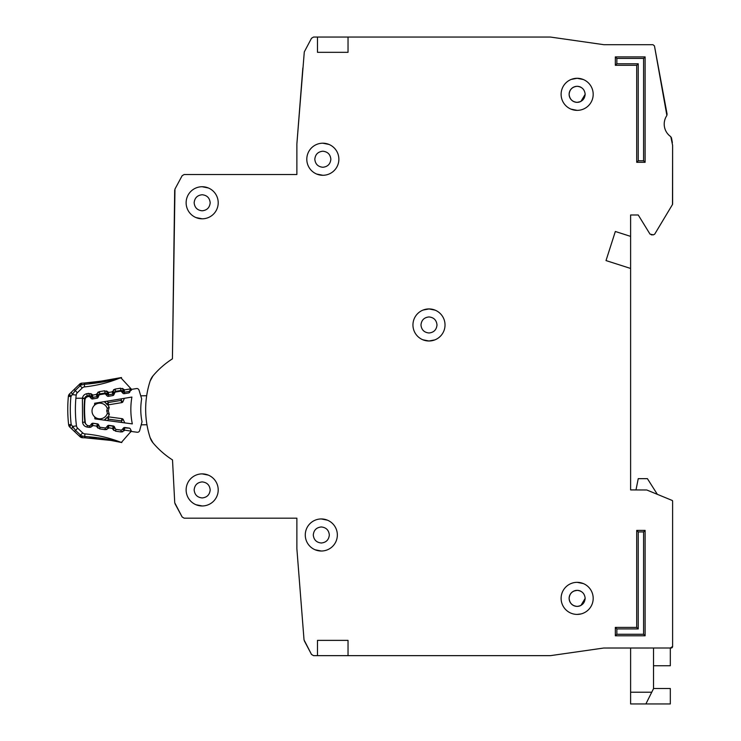 <?xml version="1.0" encoding="UTF-8"?>
<svg xmlns="http://www.w3.org/2000/svg" width="741" height="741" viewBox="0 0 741 741"><rect width="100%" height="100%" fill="white"/><g stroke="black" fill="none" stroke-linecap="round" stroke-linejoin="round"><path stroke-width="1.11" d="M131.676 389.349A1.528 1.528 0 0 0 130.518 390.275L129.786 392.035A1.528 1.528 0 0 1 128.628 392.962L124.266 393.684A1.528 1.528 0 0 1 122.876 393.184L121.607 391.757A1.528 1.528 0 0 0 120.218 391.257L115.846 391.989A1.528 1.528 0 0 0 114.698 392.897L113.929 394.675A1.528 1.528 0 0 1 112.789 395.574L108.436 396.333A1.528 1.528 0 0 1 107.019 395.824L105.787 394.407A1.528 1.528 0 0 0 104.388 393.897L100.035 394.62A1.528 1.528 0 0 0 98.877 395.537L98.136 397.306A1.528 1.528 0 0 1 96.988 398.223L92.625 398.954A1.528 1.528 0 0 1 91.226 398.454L89.967 397.028A1.528 1.528 0 0 0 88.577 396.528L88.105 396.611A3.816 3.816 0 0 0 84.928 400.075A118.375 118.375 0 0 0 85.28 422.37A3.816 3.816 0 0 0 88.568 425.732L89.04 425.797A1.528 1.528 0 0 0 90.421 425.26L91.634 423.787A1.528 1.528 0 0 1 93.014 423.25L97.386 423.843A1.528 1.528 0 0 1 98.572 424.723L99.368 426.464A1.528 1.528 0 0 0 100.554 427.344L104.926 427.928A1.528 1.528 0 0 0 106.315 427.372L107.501 425.918A1.528 1.528 0 0 1 108.899 425.362L113.271 425.982A1.528 1.528 0 0 1 114.438 426.844L115.263 428.604A1.528 1.528 0 0 0 116.439 429.474L120.829 430.058A1.528 1.528 0 0 0 122.209 429.521L123.423 428.048A1.528 1.528 0 0 1 124.803 427.511L129.184 428.094A1.528 1.528 0 0 1 130.37 428.983L131.157 430.725A1.528 1.528 0 0 0 132.352 431.605L137.15 432.244A2.288 2.288 0 0 0 139.66 430.577L142.031 421.777A62.161 62.161 0 0 1 141.661 398.871L139.021 390.155A2.288 2.288 0 0 0 136.455 388.562L131.676 389.349L136.455 388.562M130.99 430.345L130.925 431.429M210.185 489.921C209.684 494.766 207.017 497.443 202.173 497.943C197.328 497.443 194.651 494.775 194.151 489.921C194.651 485.077 197.328 482.41 202.173 481.909C207.017 482.41 209.684 485.077 210.185 489.921C209.684 494.766 207.017 497.443 202.173 497.943M329.328 534.983C328.828 539.828 326.151 542.505 321.307 543.005C316.463 542.505 313.795 539.828 313.286 534.983C313.786 530.139 316.463 527.472 321.307 526.962C326.151 527.462 328.828 530.139 329.328 534.983C328.828 539.828 326.151 542.505 321.307 543.005M210.185 202.775C209.684 207.619 207.017 210.287 202.173 210.796C197.328 210.296 194.651 207.619 194.151 202.775C194.651 197.93 197.328 195.254 202.173 194.753C207.017 195.254 209.684 197.93 210.185 202.775C209.684 207.619 207.017 210.287 202.173 210.796M330.856 159.241C330.356 164.085 327.679 166.762 322.835 167.262C317.991 166.762 315.314 164.085 314.814 159.241C315.314 154.397 317.991 151.729 322.835 151.22C327.679 151.72 330.356 154.397 330.856 159.241C330.356 164.085 327.679 166.762 322.835 167.262M428.993 340.999L434.893 339.878L428.993 340.999L422.815 339.767M437.005 324.966C436.505 329.81 433.837 332.487 428.993 332.987C424.148 332.487 421.472 329.81 420.971 324.966C421.472 320.121 424.148 317.444 428.993 316.944C433.837 317.444 436.505 320.121 437.005 324.966C436.505 329.81 433.837 332.487 428.993 332.987M580.963 613.946L577.146 614.409M569.125 94.329C569.625 89.485 572.302 86.808 577.146 86.308C581.991 86.808 584.668 89.485 585.168 94.329L580.963 101.378A8.021 8.021 0 0 1 580.37 101.674L577.146 102.351C572.302 101.85 569.634 99.174 569.125 94.329A8.021 8.021 0 0 1 569.672 91.43L569.69 91.375A8.021 8.021 0 0 1 571.311 88.827L571.478 88.661A8.021 8.021 0 0 1 573.932 86.984L574.201 86.873A8.021 8.021 0 0 1 580.046 86.854M585.168 598.367L580.963 605.425A8.021 8.021 0 0 1 580.37 605.712L580.101 605.823A8.021 8.021 0 0 1 577.146 606.388C572.302 605.888 569.634 603.22 569.125 598.367C569.625 593.532 572.302 590.855 577.146 590.355C581.991 590.855 584.668 593.522 585.168 598.367C584.668 603.211 581.991 605.888 577.146 606.388A8.021 8.021 0 0 1 574.247 605.851M532.094 655.646L550.526 655.637L603.767 648.023L630.61 648.014L630.61 692.224L651.747 692.224L653.516 688.676L653.516 648.014M653.516 665.761L670.318 665.761L670.318 648.014L672.615 646.485L672.615 501.129A0.76 0.76 0 0 0 672.133 500.425L672.615 501.129L672.615 595.319M657.341 494.33L647.412 478.658L638.242 478.658L635.991 489.921L630.61 489.921L630.61 268.455L606.018 260.582L615.336 231.488L630.61 236.379L630.61 214.992L638.242 214.992L650.014 234.119L638.242 214.992L630.61 214.992M654.729 234.11L672.504 204.479L654.729 234.11L653.414 234.851L650.014 234.119M672.615 204.09L672.615 145.375L672.504 204.479M670.809 136.687A15.274 15.274 0 0 1 666.881 115.485A15.274 15.274 0 0 0 670.809 136.687L672.615 145.375M667.122 114.336L654.46 45.933L666.881 115.485M654.46 45.933L652.951 44.692L640.539 44.692M616.095 44.692L603.878 44.692L550.415 37.05L348.038 37.05L348.038 52.324L317.491 52.324L317.491 37.05L317.491 52.324M311.498 38.273L304.292 51.907L311.498 38.273L313.526 37.05L348.038 37.05M296.872 174.515L184.157 174.515L296.872 174.515L296.872 143.967L302.837 67.977L299.836 106.167M182.138 175.719L174.969 189.048L182.138 175.719L184.157 174.515M174.969 189.048L172.421 358.839A86.299 86.299 0 0 0 153.007 375.854A15.274 15.274 0 0 0 150.164 380.976L153.007 375.854A15.274 15.274 0 0 0 150.164 380.976A91.643 91.643 0 0 0 150.164 437.736A91.643 91.643 0 0 1 146.959 424.75L141.207 424.843M172.421 459.874A86.299 86.299 0 0 0 172.514 459.929L174.737 502.768L172.514 459.929A86.299 86.299 0 0 1 153.007 442.849A15.274 15.274 0 0 1 150.164 437.736L153.007 442.849A15.274 15.274 0 0 1 150.164 437.736M175.015 503.732L182.138 516.977L174.737 502.768M182.138 516.977L184.157 518.181L296.872 518.181L296.872 548.729L304.032 639.9L296.872 548.729M304.292 640.789L311.498 654.433L304.032 639.9M378.586 655.646L428.993 655.646M550.526 655.637L603.767 648.023L671.087 648.014A1.528 1.528 0 0 0 672.161 647.56M569.125 598.367A8.021 8.021 0 0 1 569.672 595.468L569.69 595.421A8.021 8.021 0 0 1 571.311 592.874L571.478 592.698A8.021 8.021 0 0 1 573.932 591.031L577.146 590.355M428.993 308.932L423.083 310.053L428.993 308.932L435.162 310.164M94.755 416.933A7.827 7.827 0 0 0 107.371 413.163A7.827 7.827 0 0 1 94.755 416.933A7.827 7.827 0 0 1 94.57 405.207A108.445 108.445 0 0 1 94.663 403.261L131.898 397.056A72.09 72.09 0 0 0 132.324 423.898L94.904 418.878A108.445 108.445 0 0 1 94.755 416.933L94.904 418.878M94.663 403.261L94.57 405.207A7.827 7.827 0 0 1 107.297 408.578L106.723 410.875L107.436 413.395L106.723 410.875L107.352 408.347L109.223 407.18L108.297 410.857L109.335 414.506L108.103 416.84A1.528 1.528 0 0 1 108.455 416.84L108.566 419.174L107.075 417.387L104.75 420.203L107.075 417.387A1.528 1.528 0 0 1 108.455 416.84L122.061 418.665A1.528 1.528 0 0 1 123.247 419.554L121.339 420.879L122.061 418.665A1.528 1.528 0 0 1 123.247 419.554L124.757 422.879M140.744 395.824L146.672 395.731A91.643 91.643 0 0 1 150.164 380.976M132.352 431.605L137.15 432.244M107.917 404.882A1.528 1.528 0 0 0 108.26 404.864L108.306 402.53L106.861 404.364L104.453 401.631L107.917 404.882L109.084 407.226M109.335 414.506L107.436 413.395M104.194 420.128L107.075 417.387M124.368 398.315L122.969 401.687L124.368 398.315M121.7 398.751L121.015 400.418L121.802 402.613A1.528 1.528 0 0 0 122.969 401.687A1.528 1.528 0 0 1 121.802 402.613L108.26 404.864A1.528 1.528 0 0 1 106.861 404.364M107.112 401.187L108.306 402.53L121.015 400.418L122.969 401.687M108.297 410.857L106.723 410.875M653.516 688.5L670.318 688.5L670.318 703.95L630.61 703.95L630.61 692.224M645.883 703.95L651.747 692.224M186.13 489.921A16.033 16.033 0 0 0 202.173 505.964A16.033 16.033 0 0 0 218.206 489.921A16.033 16.033 0 0 0 202.173 473.888A16.033 16.033 0 0 0 186.13 489.921M195.994 504.732L202.173 505.964M305.273 534.983A16.033 16.033 0 0 0 321.307 551.017A16.033 16.033 0 0 0 337.35 534.983A16.033 16.033 0 0 0 321.307 518.95A16.033 16.033 0 0 0 305.273 534.983M315.138 549.785L321.307 551.017M186.13 202.775A16.033 16.033 0 0 0 202.173 218.808A16.033 16.033 0 0 0 218.206 202.775A16.033 16.033 0 0 0 202.173 186.732A16.033 16.033 0 0 0 186.13 202.775M195.994 217.576L202.173 218.808M306.802 159.241A16.033 16.033 0 0 0 322.835 175.284A16.033 16.033 0 0 0 338.869 159.241A16.033 16.033 0 0 0 322.835 143.208A16.033 16.033 0 0 0 306.802 159.241M316.666 174.042L322.835 175.284M412.95 324.966A16.033 16.033 0 0 0 428.993 340.999A16.033 16.033 0 0 0 445.026 324.966A16.033 16.033 0 0 0 428.993 308.932A16.033 16.033 0 0 0 412.95 324.966M561.113 94.329A16.033 16.033 0 0 0 577.146 110.363A16.033 16.033 0 0 0 593.189 94.329A16.033 16.033 0 0 0 577.146 78.287A16.033 16.033 0 0 0 561.113 94.329M570.978 109.131L577.146 110.363M561.113 598.367A16.033 16.033 0 0 0 577.146 614.409A16.033 16.033 0 0 0 593.189 598.367A16.033 16.033 0 0 0 577.146 582.333A16.033 16.033 0 0 0 561.113 598.367M585.168 94.329C584.668 99.174 581.991 101.841 577.146 102.351M580.101 101.786A8.021 8.021 0 0 1 574.247 101.804M574.201 101.786A8.021 8.021 0 0 1 571.654 100.165M571.478 99.998A8.021 8.021 0 0 1 569.801 97.553M569.69 97.275A8.021 8.021 0 0 1 569.134 94.616M574.201 605.823A8.021 8.021 0 0 1 571.654 604.211M571.478 604.045A8.021 8.021 0 0 1 569.801 601.59M569.69 601.322A8.021 8.021 0 0 1 569.134 598.663M580.101 86.873A8.021 8.021 0 0 1 580.963 87.281L580.963 87.271M317.491 640.372L348.038 640.372L348.038 655.646L317.491 655.646L317.491 640.372L317.491 655.646L313.526 655.646L311.498 654.433M658.203 494.682L672.133 500.425L646.782 489.986L630.61 489.921M653.414 234.851L651.32 234.851M671.439 137.659L672.356 142.587M652.951 44.692L603.878 44.692M296.872 143.967L304.292 51.907M174.691 190.104L172.421 358.839M184.157 518.181L296.872 518.181M348.038 655.646L550.313 655.646M636.714 65.31L615.336 65.31L615.336 56.909L645.115 56.909L645.115 162.298L636.714 162.298L636.714 65.31L638.242 63.782L616.864 63.782L615.336 65.31M645.115 635.797L615.336 635.797L615.336 627.395L636.714 627.395L636.714 530.399L645.115 530.399L645.115 635.797L643.586 634.268L616.864 634.268L615.336 635.797M636.714 162.298L638.242 160.769L638.242 63.782M645.115 162.298L643.586 160.769L638.242 160.769M645.115 56.909L643.586 58.437L643.586 160.769M615.336 56.909L616.864 58.437L643.586 58.437M645.115 530.399L643.586 531.927L643.586 634.268M636.714 530.399L638.242 531.927L643.586 531.927M636.714 627.395L638.242 628.914L638.242 531.927M615.336 627.395L616.864 628.914L638.242 628.914M583.315 79.528L577.146 78.287L571.246 79.417M583.315 583.565L577.146 582.333M630.61 236.379L630.61 268.455M574.201 590.91A8.021 8.021 0 0 1 580.046 590.892M580.101 590.91A8.021 8.021 0 0 1 580.963 591.318L580.963 591.318M672.244 647.477A1.528 1.528 0 0 0 672.615 646.485M420.971 324.966C421.472 320.121 424.148 317.444 428.993 316.944M314.814 159.241C315.314 154.397 317.991 151.729 322.835 151.22M329.004 144.439L322.835 143.208M194.151 202.775C194.651 197.93 197.328 195.254 202.173 194.753M208.341 187.973L202.173 186.732M313.286 534.983C313.786 530.139 316.463 527.472 321.307 526.962M327.476 520.182L321.307 518.95M194.151 489.921C194.651 485.077 197.328 482.41 202.173 481.909M208.341 475.12L202.173 473.888M81.223 384.977L79.565 384.19L69.524 393.943L70.923 396.565L68.385 396.315A3.816 3.816 0 0 1 69.524 393.943L79.565 384.19A3.816 3.816 0 0 1 82.075 383.116L80.899 385.079L84.261 384.32C97.932 383.199 110.011 381.022 120.505 377.799A3.816 3.816 0 0 1 120.783 377.697C120.19 378.716 108.038 380.494 84.326 383.014L82.705 383.088M84.919 437.801L84.724 436.495L81.353 435.791L82.557 437.736L84.807 437.792L82.557 437.736A3.816 3.816 0 0 1 80.028 436.699L69.821 427.131A3.816 3.816 0 0 1 68.644 424.778L71.173 424.491A132.63 132.63 0 0 1 70.923 396.565L72.275 394.62L71.442 392.091L69.524 393.943L71.442 392.091M116.402 441.154L121.079 442.368A129.832 129.832 0 0 0 84.946 433.902A3.816 3.816 0 0 1 82.668 432.883L80.574 435.115L81.353 435.791L80.028 436.699M70.552 425.288L69.821 427.131A3.816 3.816 0 0 1 69.024 426.056L70.552 425.288M121.496 391.637L122.256 390.97L122.923 391.73L124.358 389.896L122.923 391.73A1.528 1.528 0 0 0 124.312 392.23L124.331 391.563M89.781 396.843L90.597 396.129L91.263 396.889L92.708 395.064L91.263 396.889A1.528 1.528 0 0 0 92.653 397.389L97.071 396.667L96.284 394.481L97.071 396.667A1.528 1.528 0 0 0 98.229 395.75L97.673 395.388M114.957 427.946L114.364 427.112L112.502 428.372M99.016 425.686L98.488 424.815L96.626 426.075M99.905 394.647L99.785 393.906L105.027 393.054A1.528 1.528 0 0 1 106.426 393.554L107.093 394.305L108.529 392.48L107.093 394.305A1.528 1.528 0 0 0 108.482 394.805L112.901 394.092L112.113 391.896L112.901 394.092A1.528 1.528 0 0 0 114.058 393.175L114.447 392.239A1.528 1.528 0 0 1 115.615 391.322L115.726 392.017M105.63 394.249L108.149 392.035L106.565 390.961M117.337 378.494L118.643 378.188M118.866 378.142L120.774 377.688L130.046 387.728L131.416 390.312L130.648 389.488L129.166 391.433L124.312 392.23L129.166 391.433L129.36 392.619M121.172 377.586L95.58 382.106L84.326 383.014L84.53 386.904A129.832 129.832 0 0 0 120.505 377.799M131.574 389.377L130.046 387.728L130.481 390.164L130.62 388.886A2.288 2.288 0 0 0 130.046 387.728L130.481 390.164L130.62 388.877L124.358 389.896L124.312 392.23A1.528 1.528 0 0 1 122.923 391.73A1.528 1.528 0 0 0 124.312 392.23L124.544 393.638M130.638 388.96L130.36 390.646M129.555 428.196L124.627 427.872L124.34 430.651L120.876 431.957L115.615 431.197L112.669 428.956L113.178 426.214L108.76 425.575L108.473 428.344L105.009 429.66L99.748 428.9L96.802 426.659L97.312 423.917L92.884 423.278L92.597 426.047L89.133 427.362L87.132 427.075C84.557 426.529 83.038 424.954 82.584 422.351L82.408 398.204L75.878 398.26A127.535 127.535 0 0 1 76.203 395.064A3.816 3.816 0 0 1 77.333 392.749L82.26 387.96A3.816 3.816 0 0 1 84.53 386.904M76.203 395.064L72.275 394.62L75.202 390.563L77.333 392.749L82.26 387.96L80.139 385.765L80.899 385.079M131.444 431.151L130.444 432.272L131.444 431.151M84.946 433.902L84.724 436.495C98.405 437.375 110.529 439.33 121.079 442.368A3.816 3.816 0 0 0 121.357 442.47L110.937 440.432L84.807 437.792C107.093 439.672 119.273 441.228 121.348 442.479L130.87 431.586M131.324 431.003L130.444 432.272A2.288 2.288 0 0 0 131 431.114L124.72 430.123M112.437 428.418L108.844 427.816M96.562 426.121L92.968 425.519M92.653 397.361L92.671 396.722M108.482 394.786L108.501 394.138M114.04 393.156L113.503 392.804M85.919 424.102A3.057 3.057 0 0 1 84.863 422.111A118.755 118.755 0 0 1 84.659 398.695A3.057 3.057 0 0 1 84.752 398.186L82.408 398.204C82.918 395.75 84.391 394.24 86.836 393.693L88.837 393.369L92.708 395.064L96.284 394.481L99.414 391.646L104.666 390.785L108.529 392.48L112.113 391.896L115.244 389.062L120.496 388.21L120.857 390.47A1.528 1.528 0 0 1 122.256 390.97L123.979 389.46L122.395 388.386M121.005 391.341L120.857 390.47L115.615 391.322L115.244 389.062L113.493 389.831M112.113 391.896L114.058 393.175A1.528 1.528 0 0 1 112.901 394.092L113.123 395.481M108.529 392.48L108.482 394.805A1.528 1.528 0 0 1 107.093 394.305L106.306 394.999M96.284 394.481L98.229 395.75L98.618 394.823A1.528 1.528 0 0 1 99.785 393.906L99.414 391.646L97.664 392.415M92.708 395.064L92.653 397.389A1.528 1.528 0 0 1 91.263 396.889L90.467 397.584M88.837 393.369L89.198 395.629A1.528 1.528 0 0 1 90.597 396.129L92.319 394.62L90.735 393.545M89.365 396.602L89.198 395.629L87.206 395.953L87.345 396.815M84.752 398.186A3.057 3.057 0 0 1 87.206 395.953L86.836 393.693L85.78 393.98M120.44 442.275L119.338 442.034M118.986 441.96L118.458 441.849M115.902 441.33L117.235 441.599M113.966 440.969L111.521 440.534M107.186 439.839L106.074 439.672M105.278 439.561L100.35 438.941M86.178 437.848L85.113 437.811M75.878 398.26A127.535 127.535 0 0 0 76.471 425.89L72.553 426.408L73.702 428.233M82.668 432.883L77.648 428.187A3.816 3.816 0 0 1 76.471 425.89M81.538 435.847L83.038 436.254M92.977 425.603L91.504 423.796M99.275 426.26A1.528 1.528 0 0 1 98.896 425.732L96.802 426.659L97.979 428.159M108.844 427.9L107.371 426.103L106.815 426.76M115.29 428.678A1.528 1.528 0 0 1 114.762 428.029L114.364 427.112A1.528 1.528 0 0 0 113.178 426.214A1.528 1.528 0 0 1 114.364 427.112L114.531 427.038M124.72 430.197L123.247 428.4L122.589 429.169A1.528 1.528 0 0 1 122.256 429.465M68.385 396.315A135.177 135.177 0 0 0 68.644 424.778A135.177 135.177 0 0 1 68.385 396.315A3.816 3.816 0 0 1 68.746 395.027L70.284 395.768M72.553 426.408L71.766 428.956L74.517 431.521L75.554 430.41L71.173 424.491M124.683 427.501L124.627 427.872A1.528 1.528 0 0 0 123.247 428.4A1.528 1.528 0 0 1 124.627 427.872A1.528 1.528 0 0 0 123.247 428.4L123.182 428.344M124.34 430.651L122.543 429.122M108.529 425.556A1.528 1.528 0 0 0 107.371 426.103A1.528 1.528 0 0 1 108.76 425.575A1.528 1.528 0 0 0 108.529 425.556A1.528 1.528 0 0 1 108.76 425.575L108.788 425.353M97.321 423.833L98.488 424.815A1.528 1.528 0 0 0 97.312 423.917A1.528 1.528 0 0 1 98.488 424.815L98.599 424.76M96.506 393.934L99.192 395.064M98.618 394.823L98.229 395.75A1.528 1.528 0 0 1 97.071 396.667L97.303 398.13M104.666 390.785L105.185 393.98M112.336 391.359L114.975 392.461M94.57 405.207A7.827 7.827 0 0 1 107.297 408.578M105.055 402.317L103.907 401.715M107.426 420.555L108.566 419.174L121.339 420.879L122.08 422.527M616.864 63.782L616.864 58.437M616.864 634.268L616.864 628.914M79.565 384.19A3.816 3.816 0 0 1 80.723 383.421L81.093 384.292M84.854 437.801L82.557 437.736A3.816 3.816 0 0 1 81.204 437.449L81.556 436.569M121.626 390.544L121.283 391.48M89.967 395.703L89.596 396.722M99.081 394.212L99.544 394.796M105.796 393.119L105.435 394.101M114.911 391.637L115.337 392.174M84.65 394.582L83.835 395.277M85.243 422.064L82.584 422.351L82.835 423.491M83.279 424.473L84.057 425.491M89.365 425.806L89.133 427.362L91.032 427.149M105.259 427.937L105.009 429.66L106.908 429.456M114.762 428.029L112.669 428.956L113.855 430.456M121.154 430.067L120.876 431.957L122.784 431.753M120.496 388.21L124.358 389.896M130.49 390.34L130.592 388.719M79.074 384.672L80.139 385.765L75.202 390.563L74.137 389.47M129.721 392.174L129.443 391.387M82.371 398.491L85.271 398.751M87.132 427.075L87.382 425.371M92.597 426.047L90.93 424.639M99.748 428.9L99.998 427.149M108.473 428.344L106.723 426.872M115.615 431.197L115.892 429.289M95.117 398.538L91.875 398.89M79.528 436.227L80.574 435.115L75.554 430.41L77.648 428.187M122.172 392.387L122.923 391.73L124.312 392.23M114.364 427.112L113.216 425.973M108.76 425.575L107.362 426.084M91.412 397.037L92.653 397.389L92.903 398.899M97.275 396.62L98.701 395.953M107.241 394.453L108.482 394.805L108.723 396.287M113.104 394.045L114.494 393.36M121.543 377.53L107.056 380.513M103.055 381.143L100.841 381.458M96.858 381.967L95.58 382.106M94.376 382.236L89.494 382.68M85.993 382.921L84.326 383.014M130.212 387.923L130.49 388.414M89.541 438.014L96.321 438.524M100.581 438.968L108.594 440.052M112.039 440.617L114.207 441.015M118.264 441.812L118.884 441.942M119.477 442.062L121.802 442.572M130.879 431.558L130.601 432.077M130.833 429.826L131.009 430.502L130.833 429.826M124.627 427.872L123.247 428.4M71.766 428.956L74.517 431.521"/></g></svg>
